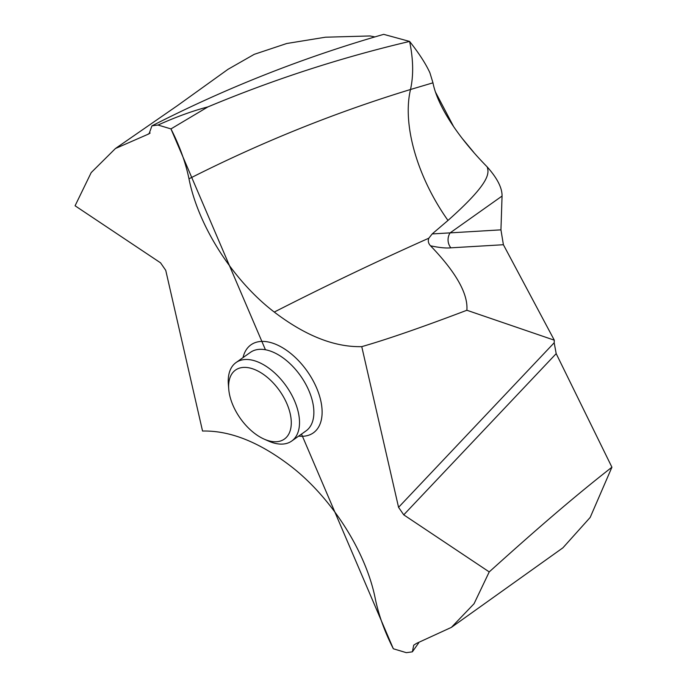 <?xml version="1.0" encoding="UTF-8"?>
<svg xmlns="http://www.w3.org/2000/svg" width="687" height="687" viewBox="0 0 687 687"><rect width="100%" height="100%" fill="white"/><g stroke="black" fill="none" stroke-linecap="round" stroke-linejoin="round"><path stroke-width="1.03" d="M409.598 41.435C341.027 57.562 273.787 79.383 207.886 106.906C192.523 110.942 175.906 116.988 158.036 125.043A300.854 170.84 -125.3 0 0 151.921 125.876C226.066 87.936 303.328 57.425 383.707 34.35L409.607 41.426C413.334 59.417 413.634 75.441 410.508 89.499C402.161 124.493 417.189 177.04 447.984 220.441L432.183 233.932L428.825 238.209L424.815 239.995C374.69 262.425 324.504 286.453 274.268 312.061C233.219 280.777 198.32 226.246 188.985 178.809C185.584 162.415 179.573 145.781 170.96 128.907L265.431 349.743M158.036 125.043L170.96 128.907L207.903 106.906C273.787 79.383 341.027 57.562 409.607 41.426C418.984 53.251 425.751 63.711 429.907 72.805C425.751 63.711 418.984 53.251 409.607 41.426M374.939 36.926L370.044 35.964L325.458 37.21L286.737 43.504L254.216 54.342L228.024 69.301L177.461 105.618L115.442 148.512L91.191 172.6L75.081 205.782L160.569 262.846L165.747 270.352L202.545 431.041C229.784 430.406 258.947 441.939 290.043 465.631C331.091 496.916 365.991 551.446 375.317 598.884C378.726 615.269 384.729 631.903 393.342 648.777L406.275 652.65A300.854 170.84 -125.3 0 0 412.389 651.817L413.703 645.187L416.537 643.376L451.402 627.368L474.039 603.753L489.23 571.91L403.741 514.846L556.187 353.642L611.919 467.212C578.591 493.257 543.391 523.047 489.23 571.91M556.187 353.642L554.186 342.77L398.563 507.332L361.757 346.643C387.142 339.361 422.179 327.235 466.877 310.258L554.297 340.177L503.399 244.727L500.943 229.853L502.06 196.061C502.197 187.912 497.251 178.199 487.22 166.932C488.861 172.806 491.677 181.651 447.984 220.441M188.985 178.809C260.862 142.398 334.706 112.634 410.508 89.499L432.965 82.826L429.907 72.805L432.965 82.826C436.829 103.067 454.579 133.69 487.22 166.932C497.251 178.199 502.197 187.912 502.06 196.061L450.14 232.85A11.662 10.442 86.6 0 0 450.878 247.827C446.052 248.333 439.268 247.663 430.534 245.809C428.345 243.481 427.778 240.948 428.825 238.209M151.921 125.876L149.045 133.828L115.442 148.512M398.563 507.332L403.741 514.846M361.757 346.643C334.526 347.279 305.363 335.754 274.268 312.061M430.534 245.809C456.031 272.301 468.148 293.778 466.877 310.258M554.186 342.77L554.297 340.177M451.402 627.368L562.928 547.805L590.185 517.431L611.919 467.212M412.389 651.817L418.735 642.826M432.183 233.932L500.943 229.853L502.06 196.061M264.143 439.122L268.634 441.114A48.116 27.325 -125.3 0 0 273.28 442.84A48.116 27.325 -125.3 0 0 291.692 441.054A48.116 27.325 -125.3 0 0 293.675 398.907A48.116 27.325 -125.3 0 0 254.473 360.744A48.116 27.325 -125.3 0 0 236.062 362.538A48.116 27.325 -125.3 0 0 228.359 384.265L228.745 389.168A42.285 24.011 -125.3 0 0 264.143 439.122A42.285 24.011 -125.3 0 0 268.222 440.642A42.285 24.011 -125.3 0 0 290.18 413.617A42.285 24.011 -125.3 0 0 251.7 368.498A42.285 24.011 -125.3 0 0 228.745 389.168M501.536 233.477L500.943 229.853M473.523 152.059L463.021 139.375M453.575 126.52L435.326 91.775M207.895 106.906L170.96 128.907M301.516 434.098L393.342 648.777M243.035 357.592A53.947 30.632 54.7 0 1 271.614 342.822A53.947 30.632 54.7 0 1 319.747 396.7A53.947 30.632 54.7 0 1 298.665 436.116M450.878 247.827L503.399 244.727M150.135 133.029L147.774 134.309M236.062 362.538L250.42 352.362A48.116 27.325 54.7 0 1 268.84 350.576A48.116 27.325 54.7 0 1 308.034 388.73A48.116 27.325 54.7 0 1 306.05 430.878L291.692 441.054"/></g></svg>
